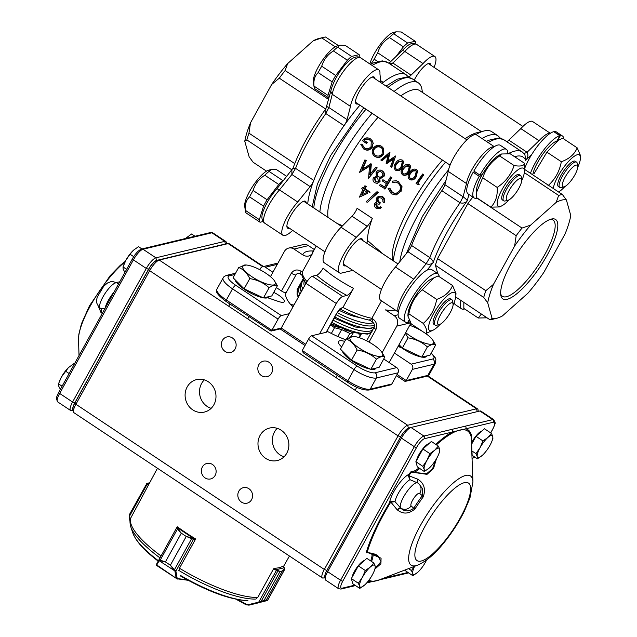 <?xml version="1.0" encoding="UTF-8"?>
<svg xmlns="http://www.w3.org/2000/svg" width="637" height="637" viewBox="0 0 637 637"><rect width="100%" height="100%" fill="white"/><g stroke="black" fill="none" stroke-linecap="round" stroke-linejoin="round"><path stroke-width="0.96" d="M409.225 320.499L408.134 322.473A29.151 8.082 123.6 0 0 409.941 321.804M439.156 276.617A29.151 8.082 123.6 0 0 437.826 273.655A29.151 8.082 123.6 0 0 414.95 293.458A29.151 8.082 123.6 0 0 405.538 322.211A29.151 8.082 123.6 0 0 407.6 322.577L409.018 320.093M437.826 273.655L431.751 269.618A29.151 8.082 123.6 0 0 427.037 270.176A29.151 8.082 123.6 0 0 405.347 295.114A29.151 8.082 123.6 0 0 399.463 318.166L405.538 322.211M507.769 153.477A29.151 8.082 123.6 0 0 506.431 149.376A29.151 8.082 123.6 0 0 479.916 175.071L482.185 174.761A22.773 6.314 123.6 0 0 481.644 175.716L479.223 176.298A29.151 8.082 123.6 0 0 474.143 197.932A29.151 8.082 123.6 0 0 477.209 198.067M479.223 176.298L473.148 172.261A29.151 8.082 123.6 0 0 468.068 193.887L474.143 197.932M506.431 149.376L500.356 145.34A29.151 8.082 123.6 0 0 473.84 171.035L479.916 175.071M557.033 140.849L559.859 135.721L553.784 131.676A29.151 8.082 123.6 0 0 531.68 154.584A29.151 8.082 123.6 0 0 524.633 168.598M559.859 135.721A29.151 8.082 123.6 0 0 530.462 173.304M563.785 138.946A29.151 8.082 123.6 0 0 562.455 135.984A29.151 8.082 123.6 0 0 560.393 135.617L554.134 131.907M562.455 135.984L556.38 131.947A29.151 8.082 123.6 0 0 554.317 131.58M460.957 300.465A29.151 8.082 123.6 0 0 461.562 308.818A29.151 8.082 123.6 0 0 464.628 308.953M454.213 302.328A29.151 8.082 123.6 0 0 455.487 304.773L461.562 308.818M560.393 135.617L557.558 140.586M547.916 185.741C555.034 179.546 559.509 171.544 561.332 161.734C569.096 158.979 574.327 154.48 577.026 148.254A65.324 44.821 17.8 0 0 577.194 147.864L562.774 138.269A65.324 44.821 17.8 0 0 562.296 138.452L555.408 141.653A22.773 6.314 123.6 0 0 541.585 155.977A22.773 6.314 123.6 0 0 532.771 174.841M481.644 175.716A22.773 6.314 123.6 0 0 476.643 189.237L476.444 192.422M521.695 180.725A22.773 6.314 123.6 0 0 524.434 171.703A22.773 6.314 123.6 0 0 505.531 183.79A22.773 6.314 123.6 0 0 501.693 205.894L499.583 206.945L490.84 207.136C495.514 202.486 497.64 196.077 497.21 187.923A65.324 43.937 -131.2 0 0 497.186 187.421C505.467 181.935 511.105 174.642 514.091 165.548C520.27 166.607 523.789 165.891 524.657 163.398L510.229 153.804L501.494 153.995L499.384 155.046A22.773 6.314 123.6 0 0 482.185 174.761M423.287 323.413C430.405 317.218 434.88 309.216 436.703 299.406C444.467 296.651 449.698 292.152 452.397 285.925A65.324 44.821 17.8 0 0 452.565 285.535L438.145 275.94A65.324 44.821 17.8 0 0 437.667 276.124L430.771 279.325A22.773 6.314 123.6 0 0 416.423 294.437A22.773 6.314 123.6 0 0 408.038 313.515L407.879 315.968L411.295 323.962L425.723 333.557C427.578 331.965 426.766 328.581 423.287 323.413L408.858 313.818L407.887 315.968M524.577 169.394L562.407 194.548L566.397 199.946L570.776 215.545A70.229 19.476 -56.4 0 1 565.043 233.986L543.871 272.333A70.229 19.476 -56.4 0 1 527.89 293.235L502.338 315.984A70.229 19.476 -56.4 0 1 496.693 318.285A70.229 19.476 -56.4 0 1 492.098 318.428L487.711 302.838L483.722 297.431A74.019 20.527 -56.4 0 1 485.824 290.687L493.452 284.389L514.624 246.041L516.177 235.706A74.019 20.527 -56.4 0 1 522.022 228.062L530.597 225.148L556.157 202.399L558.657 195.44A74.019 20.527 -56.4 0 1 562.407 194.548M524.339 172.619L558.657 195.44M477.009 198.123L522.022 228.062M472.853 197.064A74.019 20.527 123.6 0 0 467.892 203.593L516.177 235.706M437.778 273.623L435.437 265.318A74.019 20.527 123.6 0 1 437.539 258.574L485.824 290.687M435.437 265.318L483.722 297.431M455.718 296.985L490.012 319.79L492.098 318.428M496.693 318.285L491.899 319.463A74.019 20.527 -56.4 0 1 490.012 319.79M556.157 202.399A70.229 19.476 -56.4 0 1 566.397 199.946M514.624 246.041A70.229 19.476 -56.4 0 1 530.597 225.148M487.711 302.838A70.229 19.476 -56.4 0 1 493.452 284.389M314.089 87.022A26.571 7.365 -56.4 0 1 314.001 86.083L327.975 95.375A26.571 7.365 -56.4 0 0 328.708 97.971L314.734 88.686A26.571 7.365 -56.4 0 1 314.089 87.022L313.316 82.141A22.773 6.314 -56.4 0 1 319.862 64.305A22.773 6.314 -56.4 0 1 337.467 45.832L339.863 45.243L345.15 45.354L359.125 54.639A26.571 7.365 -56.4 0 1 359.857 57.242L359.817 57.346M347.38 60.22A26.571 7.365 -56.4 0 1 351.64 56.43L337.666 47.138A26.571 7.365 -56.4 0 0 333.406 50.928L347.38 60.22L335.699 75.5A26.571 7.365 -56.4 0 0 332.172 81.886L327.975 95.375M332.172 81.886L318.197 72.594A26.571 7.365 -56.4 0 1 321.725 66.208L335.699 75.5M370.941 63.995L374.222 59.209A26.571 7.365 -56.4 0 1 377.749 52.815L390.815 61.502M374.222 59.209L377.542 61.415M377.749 52.815C379.652 46.39 383.546 41.301 389.43 37.543L403.404 46.827A26.571 7.365 -56.4 0 1 407.664 43.037L415.149 41.246A26.571 7.365 -56.4 0 1 415.881 43.849L415.842 43.953M389.43 37.543A26.571 7.365 -56.4 0 1 393.69 33.745L407.664 43.037M369.874 63.939A22.773 6.314 -56.4 0 1 375.886 50.912A22.773 6.314 -56.4 0 1 393.491 32.439L395.888 31.85L401.175 31.961L415.149 41.246M396.039 56.462L403.404 46.827M395.888 31.85L393.69 33.745M286.849 176.481L276.546 169.633L271.258 169.522L268.862 170.111A22.773 6.314 -56.4 0 0 248.239 194.062A22.773 6.314 -56.4 0 0 244.712 206.428L245.476 211.301A26.571 7.365 -56.4 0 0 246.129 212.965L260.095 222.249A26.571 7.365 -56.4 0 1 259.37 219.654L263.567 206.165A26.571 7.365 -56.4 0 1 267.094 199.779L278.775 184.499A26.571 7.365 -56.4 0 1 283.035 180.709L283.529 180.59M245.476 211.301A26.571 7.365 -56.4 0 1 245.396 210.361L259.37 219.654M245.396 210.361C244.799 204.533 246.201 200.042 249.593 196.881L263.567 206.165M249.593 196.881A26.571 7.365 -56.4 0 1 253.12 190.487L267.094 199.779M253.12 190.487C255.023 184.061 258.917 178.973 264.801 175.215L278.775 184.499M264.801 175.215A26.571 7.365 -56.4 0 1 269.061 171.417L283.035 180.709M263.097 221.533L260.095 222.249M271.258 169.522L269.061 171.417M266.513 171.154L253.144 162.26L249.155 156.861L244.767 141.263A70.229 19.476 -56.4 0 1 250.508 122.822L271.673 84.474A70.229 19.476 -56.4 0 1 287.653 63.581L313.205 40.824A70.229 19.476 -56.4 0 1 318.85 38.523L323.652 37.344A74.019 20.527 -56.4 0 1 325.531 37.018L338.43 45.593M292.072 169.975L246.853 139.901A74.019 20.527 -56.4 0 1 248.956 133.157L250.508 122.822M294.74 163.605L248.956 133.157M325.69 109.023L279.301 78.176A74.019 20.527 -56.4 0 1 285.145 70.532L287.653 63.581M328.668 99.476L285.145 70.532M335.197 46.827L321.789 37.909A74.019 20.527 -56.4 0 1 323.652 37.344M244.767 141.263L246.853 139.901M271.673 84.474L279.301 78.176M313.205 40.824L321.789 37.909M344.728 341.36A15.184 4.164 28.9 0 0 338.526 341.559A15.184 4.164 28.9 0 0 341.663 346.918M450.271 312.512A12.907 3.575 123.6 0 0 453.074 303.968A12.907 3.575 123.6 0 0 442.389 311.708A12.907 3.575 123.6 0 0 439.387 324.544A12.907 3.575 123.6 0 0 450.271 312.512M518.876 188.234A12.907 3.575 123.6 0 0 521.679 179.69A12.907 3.575 123.6 0 0 510.993 187.421A12.907 3.575 123.6 0 0 507.992 200.265A12.907 3.575 123.6 0 0 518.876 188.234M452.565 285.535L455.981 293.53L455.829 295.982A22.773 6.314 123.6 0 0 452.764 292.391A22.773 6.314 123.6 0 0 432.73 315.14A22.773 6.314 123.6 0 0 433.088 330.173A22.773 6.314 123.6 0 0 440.35 324.161M433.996 277.732L422.283 289.811C415.157 296.006 410.682 304.008 408.858 313.818M436.703 299.406L422.283 289.811M433.088 330.173L426.201 333.374A65.324 44.821 -162.2 0 1 425.723 333.557M453.09 305.004A22.773 6.314 123.6 0 0 455.829 295.982M451.959 299.828L450.59 298.92A15.184 4.212 123.6 0 0 436.417 312.942A15.184 4.212 123.6 0 0 433.773 324.209L435.143 325.117A15.184 4.212 -56.4 0 1 440.04 310.139A15.184 4.212 -56.4 0 1 451.959 299.828A15.184 4.212 -56.4 0 1 452.612 301.046L453.074 303.968M524.657 163.398L524.434 171.703M501.494 153.995L499.671 155.954C491.39 161.44 485.752 168.733 482.758 177.827A65.324 43.937 -131.2 0 0 482.48 178.129L476.428 192.629L476.42 197.542L490.84 207.136M514.091 165.548L499.671 155.954M497.186 187.421L482.758 177.827M501.693 205.894A22.773 6.314 123.6 0 0 508.955 199.883M520.564 175.549L519.195 174.642A15.184 4.212 123.6 0 0 505.022 188.663A15.184 4.212 123.6 0 0 502.378 199.93L503.748 200.838A15.184 4.212 -56.4 0 1 508.644 185.861A15.184 4.212 -56.4 0 1 520.564 175.549A15.184 4.212 -56.4 0 1 521.217 176.76L521.679 179.69M577.194 147.864L580.61 155.858L580.458 158.31A22.773 6.314 123.6 0 0 568.1 161.894A22.773 6.314 123.6 0 0 553.274 188.472M558.625 140.06L546.912 152.139L534.045 173.638M561.332 161.734L546.912 152.139M558.601 192.016A22.773 6.314 123.6 0 0 564.979 186.49M577.719 167.332A22.773 6.314 123.6 0 0 580.458 158.31M564.016 186.872L561.141 187.581A15.184 4.212 -56.4 0 1 559.772 187.445L558.402 186.537A15.184 4.212 -56.4 0 1 561.046 175.271A15.184 4.212 -56.4 0 1 575.219 161.249L576.589 162.156A15.184 4.212 -56.4 0 1 577.241 163.375L577.703 166.297A12.907 3.575 123.6 0 0 567.018 174.036A12.907 3.575 123.6 0 0 564.016 186.872A12.907 3.575 123.6 0 0 574.9 174.841A12.907 3.575 123.6 0 0 577.703 166.297M463.847 303.515L463.84 308.427L478.26 318.022L481.365 314.041M487.034 317.815L478.26 318.022M484.964 316.438A22.773 6.314 123.6 0 0 486.485 317.441M475.011 171.815L473.148 172.261M398.388 311.907A24.676 6.84 -56.4 0 1 413.708 279.157L426.129 263.766L407.903 251.655A7.588 2.102 123.6 0 0 411.574 245.476L429.8 257.595C432.125 259.617 433.264 261.258 433.224 262.516C431.472 264.275 429.107 264.689 426.129 263.766L429.8 257.595A85.406 23.688 -56.4 0 1 460.041 202.805L463.107 196.777C465.583 198.609 466.969 199.962 467.271 200.83C465.464 202.924 463.059 203.585 460.041 202.805L441.823 190.686A7.588 2.102 123.6 0 0 444.889 184.658L463.107 196.777L466.491 183.552L448.265 171.433L444.889 184.658M326.972 107.526C326.232 106.363 326.869 106.363 328.875 107.51L325.818 113.537L325.929 108.688M347.101 119.629L350.485 106.403L332.259 94.284L330.754 91.409C333.231 78.478 350.772 51.597 360.614 57.784A24.676 6.84 123.6 0 0 344.951 69.385A24.676 6.84 123.6 0 0 332.259 94.284L328.875 107.51L347.101 119.629A7.588 2.102 -56.4 0 1 344.036 125.656A85.406 23.688 -56.4 0 1 359.921 105.185M276.577 189.213L292.98 168.256L295.568 168.327L291.897 174.498L291.865 170.254M307.735 203.92A85.406 23.688 -56.4 0 1 313.794 180.446A7.588 2.102 -56.4 0 1 310.115 186.617L291.897 174.498L279.484 189.89C277.636 188.767 276.625 188.687 276.434 189.643M523.933 153.605L527.054 152.275C528.503 154.895 528.057 157.586 525.716 160.341L524.896 154.576L522.181 151.917L503.963 139.806A85.406 23.688 123.6 0 0 488.109 142.569M506.741 141.653A7.588 2.102 123.6 0 0 508.836 140.156L527.054 152.275L539.037 140.713L520.819 128.594L508.836 140.156M381.945 83.367A85.406 23.688 -56.4 0 1 383.227 82.364A7.588 2.102 -56.4 0 1 381.611 83.144M380.926 82.691A7.588 2.102 -56.4 0 1 380.854 82.348L379.931 73.868A24.676 6.84 -56.4 0 0 378.832 69.903A24.676 6.84 -56.4 0 0 363.17 81.504A24.676 6.84 -56.4 0 0 350.485 106.403M389.175 63.469L392.83 63.007L390.72 64.488M401.326 51.685C401.772 50.434 402.934 50.363 404.813 51.446L423.032 63.565A24.676 6.84 -56.4 0 1 434.856 56.51L416.638 44.391A24.676 6.84 123.6 0 0 404.813 51.446L392.83 63.007L411.048 75.126A7.588 2.102 -56.4 0 1 408.341 76.703M388.944 63.31L401.621 51.079C409.806 43.197 411.207 42.536 416.638 44.391M434.856 56.51A24.676 6.84 -56.4 0 1 434.092 67.395M411.048 75.126L423.032 63.565M276.585 189.189C270.749 195.901 266.401 202.948 263.535 210.337C261.043 216.373 261.417 220.641 264.681 223.149A24.676 6.84 123.6 0 1 279.484 189.89L297.702 202.009L310.115 186.617M414.225 80.119A16.132 4.475 -56.4 0 1 430.126 63.62A16.132 4.475 -56.4 0 1 430.859 65.245M358.026 103.927A16.132 4.475 -56.4 0 1 356.234 103.879A16.132 4.475 -56.4 0 1 361.45 87.97A16.132 4.475 -56.4 0 1 374.102 77.013A16.132 4.475 -56.4 0 1 374.843 78.638M292.646 230.355A24.676 6.84 -56.4 0 1 282.9 235.268A24.676 6.84 -56.4 0 1 297.702 202.009M289.413 228.205A16.132 4.475 -56.4 0 1 287.629 228.157A16.132 4.475 -56.4 0 1 292.837 212.248A16.132 4.475 -56.4 0 1 305.497 201.292A16.132 4.475 -56.4 0 1 306.23 202.916M365.869 160.516L361.927 169.442L370.933 163.892L369.818 174.713L375.798 167.125L377.2 167.865L368.576 178.28L369.564 165.875L359.539 172.269L364.905 159.879L366.299 160.62L362.453 169.386M368.576 178.28L376.762 167.77M375.798 167.125L377.2 167.865M370.933 163.892L371.371 163.996L370.344 174.657M370.718 163.749L371.371 163.996M364.905 159.879L366.299 160.62M359.674 172.364L370.025 165.939M376.212 177.516L374.867 178.424L376.005 181.553L377.574 182.055M380.066 171.433L377.51 172.659C376.857 174.331 377.247 175.701 378.697 176.76L380.233 177.341M378.195 176.76L379.971 177.349L382.423 176.043C383.132 174.331 382.718 172.969 381.197 171.958L379.843 171.385L377.04 172.619C376.363 174.315 376.754 175.693 378.195 176.76L378.697 176.76M377.51 172.659L377.04 172.619M375.456 181.649L377.303 182.118L378.577 181.274L377.526 177.954L375.957 177.516L374.333 178.487L375.456 181.649L376.005 181.553M374.867 178.424L374.333 178.487M373.401 177.811L376.308 176.417L376.077 172.006L378.33 170.167L380.353 170.071L381.937 170.788C384.031 172.293 384.501 174.267 383.355 176.712L379.381 178.464L379.517 181.919L377.399 183.392L374.739 182.787C373.027 181.489 372.581 179.833 373.401 177.811M375.782 176.417L376.308 176.417L375.782 176.417M383.355 176.712L380.687 178.479L379.381 178.464M379.517 181.919L377.399 183.392M379.883 178.448L380.05 181.864M381.937 170.788L382.367 170.899C384.461 172.404 384.947 174.355 383.824 176.76M380.353 170.071L382.367 170.899M384.7 189.006A81.233 22.526 -56.4 0 1 391.476 177.556L390.529 176.919A81.233 22.526 -56.4 0 0 387.129 182.5L382.901 179.69A81.233 22.526 -56.4 0 0 382.208 180.868L386.436 183.671A81.233 22.526 -56.4 0 0 384.406 187.198L380.178 184.388A81.233 22.526 -56.4 0 0 379.517 185.558L385.258 188.894A79.713 22.104 -56.4 0 1 391.914 177.659L391.476 177.556M390.529 176.919L391.914 177.659M384.589 186.864L380.178 184.388M387.272 182.262L382.901 179.69M391.349 193.831L388.06 188.353L389.295 188.226L392.066 192.7L395.808 193.608L399.582 190.973C401.119 187.724 400.506 185.056 397.743 182.962L395.617 182.094L392.774 182.349L392.352 181.115L396.19 180.781L398.467 181.784L401.613 186.705L400.49 191.681L395.951 194.93L391.349 193.831M389.295 188.226L389.828 188.162L392.623 192.605L396.103 193.56M388.06 188.353L389.828 188.162M400.49 191.681L396.397 194.858M401.613 186.705L402.066 186.776L400.992 191.681M398.467 181.784L402.066 186.776M396.525 180.86L398.897 181.895M395.816 182.134L392.774 182.349M392.066 192.7L392.623 192.605M360.773 144.296L361.951 144.073L364.284 147.943C366.816 149.353 369.078 148.915 371.076 146.637L371.244 141.414L369.611 139.734C367.645 138.476 365.749 138.635 363.934 140.22L366.968 142.234A81.233 22.526 -56.4 0 0 366.291 143.206L362.437 140.642C364.69 137.703 367.342 137.098 370.376 138.826L372.406 140.944L373.051 143.214L371.92 147.139C369.5 150.061 366.729 150.658 363.6 148.915L360.773 144.304M361.951 144.073L364.627 148.198M363.6 148.915L363.95 149.146C367.071 150.897 369.826 150.332 372.207 147.465L371.92 147.139M373.051 143.214L372.207 147.465M372.406 140.944L373.298 143.604M362.437 140.642L366.57 143.54A79.713 22.104 -56.4 0 1 367.238 142.584L366.968 142.234M369.611 139.734L369.85 140.14C367.883 138.874 366.004 139.017 364.205 140.562M371.363 141.621L369.85 140.14M382.487 148.947L381.189 147.68C378.633 146.239 376.379 146.661 374.429 148.947C372.995 151.55 373.425 153.756 375.703 155.563M375.368 155.317C377.916 156.678 380.162 156.192 382.112 153.859L382.367 148.724L380.958 147.282C378.402 145.841 376.125 146.287 374.142 148.62C372.677 151.272 373.091 153.501 375.368 155.317L375.113 155.133M381.189 147.68L380.958 147.282M382.933 154.393C380.576 157.299 377.852 157.944 374.747 156.328C371.936 154.098 371.467 151.351 373.33 148.071C375.726 145.212 378.489 144.623 381.619 146.303L383.402 148.198L383.219 154.727C380.91 157.57 378.195 158.183 375.097 156.567L374.747 156.328M383.402 148.198L383.219 154.727M390.592 166.512L391.437 167.077L395.625 155.969L391.787 167.316L390.592 166.512L393.626 158.326L386.157 163.566L388.22 154.799L381.643 160.564L380.807 160.006L381.643 160.564M380.807 160.006L389.876 152.147L387.646 161.272L395.625 155.969M389.987 152.227L387.965 161.559M388.474 155.173L381.993 160.803M393.881 158.701L386.508 163.805M402.449 161.965L401.931 161.472L398.842 161.75L396.859 163.852C395.219 165.795 395.083 167.627 396.445 169.354M401.931 161.472L398.587 161.376L396.572 163.526C394.908 165.501 394.757 167.356 396.103 169.108C398.229 169.697 399.901 168.845 401.127 166.552L402.337 161.758L401.692 161.073M402.417 160.134L403.396 161.201L401.947 167.093C400.339 169.991 398.181 170.995 395.473 170.111C393.555 167.945 393.65 165.564 395.76 162.976C397.432 160.126 399.654 159.178 402.417 160.134M395.473 170.111L395.816 170.35C398.515 171.249 400.649 170.278 402.234 167.427L401.947 167.093M403.563 161.511L402.234 167.427M409.456 166.631L408.938 166.138L405.849 166.416L403.866 168.518C402.226 170.453 402.09 172.293 403.452 174.02M408.938 166.138L408.699 165.731L405.594 166.042L403.579 168.184C401.915 170.159 401.764 172.022 403.11 173.766C405.236 174.355 406.908 173.503 408.134 171.218L409.344 166.416L408.699 165.731M409.424 164.792L410.411 165.867L408.954 171.759C407.354 174.649 405.188 175.661 402.48 174.769C400.562 172.603 400.657 170.23 402.767 167.642C404.439 164.792 406.661 163.836 409.424 164.792M402.48 174.769L402.831 175.008C405.522 175.908 407.656 174.936 409.241 172.086L408.954 171.759M410.57 166.169L409.241 172.086M416.463 171.289L415.945 170.796L412.856 171.074L410.873 173.176C409.233 175.119 409.097 176.951 410.459 178.679M415.945 170.796L415.714 170.39L412.601 170.7L410.586 172.85C408.922 174.825 408.771 176.68 410.117 178.424C412.243 179.013 413.915 178.169 415.141 175.876L416.351 171.082L415.714 170.39M416.431 169.458L417.418 170.525L415.961 176.417C414.361 179.315 412.195 180.319 409.487 179.435C407.569 177.269 407.664 174.888 409.774 172.301C411.446 169.45 413.668 168.502 416.431 169.458M409.487 179.435L409.838 179.666C412.529 180.574 414.663 179.594 416.248 176.744L415.961 176.417M417.577 170.827L416.248 176.744M423.509 174.514A81.233 22.526 -56.4 0 0 417.561 183.018L418.963 183.95L417.768 184.579L416.08 183.464A81.233 22.526 -56.4 0 1 422.689 173.973L423.732 174.936A79.713 22.104 -56.4 0 0 417.912 183.249M416.08 183.464L417.768 184.579M418.971 183.95L419.297 184.204L418.119 184.826M364.284 190.479A79.713 22.104 -56.4 0 0 362.318 194.588L367.732 192.008M361.609 194.994A81.233 22.526 -56.4 0 1 363.894 190.224L367.063 192.326L362.318 194.588M366.363 192.669L367.063 192.326M369.508 192.43L364.46 189.078A81.233 22.526 -56.4 0 1 365.781 186.498L364.826 185.861A81.233 22.526 -56.4 0 0 363.512 188.448L362.286 187.628A81.233 22.526 -56.4 0 0 361.712 188.775L362.939 189.587A81.233 22.526 -56.4 0 0 359.387 197.144L367.509 193.409M364.46 189.078L365.12 188.783L370.169 192.135M365.781 186.498L366.418 186.243A79.713 22.104 -56.4 0 0 365.12 188.783M364.826 185.861L366.418 186.243M362.286 187.628L362.947 187.334L363.783 187.891M367.207 202.343L366.203 201.674L376.913 191.761L378.537 192.207L367.947 201.881L377.916 192.43M376.913 191.761L378.537 192.207M376.873 207.343L379.859 207.152L380.815 207.789L379.787 208.705L376.387 208.45C374.62 207.16 374.007 205.536 374.564 203.585L375.559 202.462L376.865 202.16L376.164 200.456L376.491 198.067L378.298 196.379L382.009 196.897C383.928 198.338 384.549 200.225 383.872 202.558L382.917 201.921L382.861 199.827L381.396 198.043L378.521 197.613L377.494 198.601C377.048 200.544 377.757 202.048 379.62 203.123L380.305 202.765A79.713 22.104 -56.4 0 0 379.779 203.872L379.079 204.246L376.053 203.633L375.512 204.222L376.873 207.343L377.598 206.898L379.732 207.256M379.373 207.495L380.576 206.746L381.523 207.383L379.787 208.705M379.079 204.246A81.233 22.526 -56.4 0 1 379.62 203.123M380.815 207.789L381.523 207.383M375.512 204.222L376.228 203.816L377.598 206.898M377.494 198.601L378.163 198.29C377.741 200.209 378.458 201.698 380.305 202.765M378.864 197.494L378.163 198.29M383.872 202.558L384.533 202.255C385.194 199.946 384.565 198.083 382.638 196.658L382.009 196.897M378.856 196.148L382.638 196.658M375.559 202.462L376.698 201.905M407.903 251.655L395.489 267.038A24.676 6.84 123.6 0 0 380.687 300.298L398.364 312.05M413.708 279.157L395.489 267.038M494.296 146.685L476.619 134.933A24.676 6.84 123.6 0 0 460.957 146.542A24.676 6.84 123.6 0 0 448.265 171.433M550.32 133.292L532.643 121.54A24.676 6.84 123.6 0 0 520.819 128.594M359.308 337.706L361.163 334.337M358.83 337.546L360.542 334.457L358.671 333.971M351.266 336.447L353.32 332.729M347.205 338.215L349.848 333.422L341.679 329.568L334.529 327.713L330.388 324.958M353.105 332.665L349.848 333.422M337.841 336.511L341.679 329.568M331.351 333.454L334.529 327.713M348.16 331.089L344.641 329.791M339.187 327.498L334.226 326.208L330.914 324.002M359.085 317.353A29.796 8.177 -151.1 0 1 339.179 310.33M366.88 243.254L367.541 240.547A79.713 22.104 -56.4 0 1 372.287 218.387A7.588 2.102 -56.4 0 1 367.191 226.31L356.266 237.354A24.676 6.84 123.6 0 0 341.703 258.383A24.676 6.84 123.6 0 0 339.386 272.835A24.676 6.84 123.6 0 0 341.583 273.058L351.95 270.582L352.269 270.008M367.191 226.31L352.006 216.214L341.082 227.258A24.676 6.84 123.6 0 0 326.518 248.287A24.676 6.84 123.6 0 0 324.201 262.739L339.386 272.835M362.716 240.483A16.132 4.475 123.6 0 0 361.983 238.859A16.132 4.475 123.6 0 0 346.926 253.749A16.132 4.475 123.6 0 0 344.115 265.725A16.132 4.475 123.6 0 0 345.899 265.772M352.006 216.214A7.588 2.102 123.6 0 0 357.102 208.291L372.287 218.387M234.87 274.507L229.344 275.829A3.798 3.496 76.6 0 0 226.692 275.335C224.535 276.163 223.34 277.023 223.109 277.931A18.983 5.207 -151.1 0 0 232.521 288.824L226.35 300.011A1.895 0.526 123.6 0 0 226.016 301.42C217.846 295.321 214.82 291.22 216.938 289.11A18.983 5.207 28.9 0 0 226.35 300.011L271.903 330.3L271.036 331.089L280.399 328.851L281.267 328.063L289.206 313.683L281.283 315.578A3.798 1.051 123.6 0 0 278.074 319.121L232.521 288.824A3.798 1.051 -56.4 0 1 235.73 285.28L281.283 315.578M271.036 331.089L226.016 301.42M303.626 352.938L302.272 350.501L308.443 339.314A3.798 1.051 -56.4 0 1 311.644 335.779L326.144 332.307L335.842 314.734C338.231 310.737 340.413 308.364 342.387 307.623L340.429 309.24M347.659 382.216A1.895 0.526 -56.4 0 1 347.491 382.2A1.895 0.526 -56.4 0 1 347.818 380.791A18.983 5.207 28.9 0 0 370.208 389.167A1.895 1.744 -103.4 0 1 369.134 390.003L390.529 384.891L391.819 384.007L397.99 372.82L376.379 377.988A18.983 5.207 -151.1 0 1 353.997 369.611L308.443 339.314M404.543 380.974L405.355 381.348L406.223 380.56L412.394 369.38A3.798 3.496 -103.4 0 0 411.12 364.165L432.73 358.997A3.798 3.496 76.6 0 1 434.004 364.213L412.394 369.38M336.328 303.523L305.959 283.33A7.588 2.102 -56.4 0 1 312.369 276.243L342.738 296.444A7.588 2.102 123.6 0 0 336.328 303.523L319.567 333.884M288.72 248.072L303.124 244.624A7.588 6.991 76.6 0 1 308.419 245.619L294.015 249.059A7.588 6.991 -103.4 0 0 288.72 248.072A7.588 6.991 -103.4 0 0 284.413 251.416L270.478 276.649M410.578 322.84L396.771 326.136A7.588 6.991 -103.4 0 0 394.231 315.705L398.117 314.782M301.858 275.009L300.441 274.069C298.753 273.002 297.288 273.233 296.046 274.77L295.687 275.088L291.213 273.408C293.824 269.746 297.121 269.029 301.102 271.251L302.272 272.031L312.855 252.857C310.163 256.496 306.803 257.173 302.79 254.896A55.045 15.105 -151.1 0 1 313.484 251.026M316.533 275.256C318.516 274.531 320.73 272.15 323.166 268.121A47.449 13.027 28.9 0 0 353.535 288.314C351.098 292.343 348.893 294.724 346.902 295.449A55.045 15.105 -151.1 0 1 316.533 275.256L312.369 276.243M337.339 223.603L342.61 225.713M383.737 358.973L396.716 367.605A3.798 3.496 76.6 0 1 397.99 372.82M272.915 272.246L265.358 267.222A3.798 3.496 -103.4 0 0 260.557 268.392L259.832 269.698M369.818 320.212L372.366 321.9C374.58 323.811 375.113 325.69 373.983 327.537L375.862 329.703C377.606 325.459 376.658 321.916 373.027 319.081C372.048 321 371.936 321.956 372.709 321.94M381.499 300.839L371.857 318.309C370.662 320.212 369.874 320.714 369.484 319.798M342.387 307.623L340.413 309.256M301.102 271.251C300.115 273.169 300.011 274.117 300.775 274.101M306.986 281.626A47.449 13.027 28.9 0 1 302.272 272.031L301.986 275.909L305.856 283.521M336.145 314.503L326.431 332.124A3.798 1.043 -151.1 0 1 326.144 332.307M305.688 344.306L281.267 328.063L271.903 330.3L278.074 319.121M267.612 297.726L278.226 301.389A11.386 3.129 28.9 0 0 284.261 301.683A11.386 3.129 28.9 0 0 273.743 292.383M398.069 346.44L401.772 347.921M389.159 362.58L394.422 353.057L411.12 364.165M296.77 273.974A51.247 14.07 28.9 0 0 295.966 274.913L286.268 292.487A51.247 14.07 28.9 0 0 286.172 292.646A51.247 14.07 28.9 0 0 292.901 306.986M286.268 292.487A3.798 1.043 -151.1 0 1 281.506 290.99L291.213 273.408M276.386 287.582L281.506 290.99M297.702 289.827A3.798 1.043 -151.1 0 1 296.993 289.923L303.021 279.006M297.614 289.994A51.247 14.07 28.9 0 0 296.993 289.923M410.857 323.285L394.422 353.057M396.771 326.136L382.136 352.659M305.959 283.33L289.206 313.683M395.235 309.98A55.045 15.105 -151.1 0 1 385.457 309.877L394.231 315.705M342.738 296.444L346.902 295.449M373.027 319.081L371.857 318.309A47.449 13.027 28.9 0 1 342.945 307.488L353.535 288.314M294.015 249.059L302.79 254.896M314.312 249.537L308.419 245.619M367.541 240.547L383.203 254.107M437.539 258.574L467.892 203.593M326.948 331.192A51.247 14.07 28.9 0 0 345.628 339.736M392.456 260.262L392.384 259.832A79.713 22.104 -56.4 0 1 442.452 160.078M465.153 138.707A79.713 22.104 -56.4 0 1 476.914 132.727L484.112 130.967A85.406 23.688 123.6 0 0 475.759 134.614M481.397 131.628L419.727 90.621A79.713 22.104 123.6 0 0 400.777 95.884M378.075 117.256A79.713 22.104 123.6 0 0 328.079 217.448M559.772 187.445A15.184 4.212 -56.4 0 1 564.669 172.468A15.184 4.212 -56.4 0 1 576.589 162.156M319.885 211.994A85.406 23.688 -56.4 0 1 372.072 113.267M394.096 91.441A85.406 23.688 -56.4 0 1 418.326 82.85A85.406 23.688 -56.4 0 1 422.005 89.658L422.442 92.421M445.558 162.14A85.406 23.688 123.6 0 0 412.107 210.592A85.406 23.688 123.6 0 0 393.371 260.867M482.034 138.532A85.406 23.688 -56.4 0 1 497.887 135.761L491.82 131.724A85.406 23.688 123.6 0 0 484.112 130.967M507.992 200.265L505.117 200.974A15.184 4.212 -56.4 0 1 503.748 200.838M439.387 324.544L436.512 325.252A15.184 4.212 -56.4 0 1 435.143 325.117M547.334 254.864A47.671 13.218 -56.4 0 1 518.319 292.471A47.671 13.218 -56.4 0 1 500.793 295.082A47.671 13.218 -56.4 0 1 518.239 251.87A47.671 13.218 -56.4 0 1 551.347 219.072A47.671 13.218 -56.4 0 1 547.334 254.864M359.125 54.639L351.64 56.43M318.197 72.594C314.797 75.763 313.404 80.262 314.001 86.083M333.406 50.928C327.514 54.694 323.62 59.79 321.725 66.208M339.863 45.243L337.666 47.138M550.081 219.454A45.776 12.692 -56.4 0 1 553.075 220.068A45.776 12.692 -56.4 0 1 545.097 254.028A45.776 12.692 -56.4 0 1 502.378 296.293A45.776 12.692 -56.4 0 1 500.658 293.768M357.102 350.016C364.563 351.162 371.005 354.204 376.443 359.117C380.241 356.585 383.02 355.924 384.756 357.126L379.119 367.342L370.806 369.333L351.465 360.224L340.437 349.132L346.074 338.924C350.772 340.731 354.451 344.434 357.102 350.016L351.465 360.224M342.475 351.186A18.983 5.207 28.9 0 0 352.874 361.458A18.983 5.207 28.9 0 0 370.479 369.173M371.045 369.269A18.983 5.207 28.9 0 0 375.87 368.369L376.021 368.082M353.376 336.392A18.6 5.104 28.9 0 0 351.425 336.519A18.6 5.104 28.9 0 0 355.637 345.485A18.6 5.104 28.9 0 0 375.663 355.828A18.6 5.104 28.9 0 0 381.682 352.014A18.6 5.104 28.9 0 0 368.775 341.942A18.6 5.104 28.9 0 0 353.376 336.392L346.074 338.924M376.443 359.117L370.806 369.333M384.756 357.126L381.682 352.014M249.752 278.616C257.213 279.77 263.654 282.804 269.093 287.725C272.891 285.193 275.662 284.532 277.406 285.734L271.768 295.95L263.455 297.933L253.781 293.386L244.114 288.832L233.086 277.74L238.724 267.524C243.422 269.34 247.092 273.034 249.752 278.616L244.114 288.832M235.125 279.786A18.983 5.207 28.9 0 0 245.524 290.066A18.983 5.207 28.9 0 0 263.129 297.782M263.694 297.877A18.983 5.207 28.9 0 0 268.519 296.977L268.671 296.691M246.017 264.992A18.6 5.104 28.9 0 0 244.075 265.119A18.6 5.104 28.9 0 0 248.287 274.085A18.6 5.104 28.9 0 0 268.312 284.436A18.6 5.104 28.9 0 0 274.332 280.622A18.6 5.104 28.9 0 0 261.425 270.55A18.6 5.104 28.9 0 0 246.017 264.992L238.724 267.524M269.093 287.725L263.455 297.933M277.406 285.734L274.332 280.622M303.491 280.638L302.949 280.384M364.364 560.544L364.276 560.568A11.697 3.241 123.6 0 0 354.411 571.477A11.697 3.241 123.6 0 0 351.974 577.456M481.986 430.962L481.906 430.978A11.697 3.241 123.6 0 0 472.041 441.887A11.697 3.241 123.6 0 0 471.539 442.834M428.892 443.655L428.805 443.671A11.697 3.241 123.6 0 0 418.939 454.579A11.697 3.241 123.6 0 0 416.502 460.567M117.208 283.091A15.184 4.212 123.6 0 0 117.081 282.995A15.184 4.212 123.6 0 0 105.36 293.012A15.184 4.212 123.6 0 0 100.113 308.165L100.089 308.149C101.498 309.136 101.832 310.705 101.1 312.839L101.132 312.863C101.729 310.291 101.387 308.722 100.113 308.165L104.978 308.786M118.482 284.078L117.519 283.29L118.267 283.584M102.35 313.3L101.132 312.863M101.1 312.839L98.568 306.779M116.149 282.462L119.708 281.849M411.128 505.897L413.724 508.254A68.549 19.006 -56.4 0 1 422.275 495.721L419.679 493.364A7.588 2.102 123.6 0 0 413.827 498.206A7.588 2.102 123.6 0 0 411.128 505.897A7.588 7.286 132.2 0 1 400.816 508.151L397.098 509.696C399.264 507.936 400.506 507.426 400.816 508.151C404.503 511.758 408.803 511.798 413.724 508.254L415.013 508.915C408.771 514.147 402.799 514.409 397.098 509.696M436.449 458.759L433.566 468.338L427.021 474.342L412.37 472.224A0.756 0.725 106.4 0 1 412.163 471.181A22.016 6.107 123.6 0 0 418.915 467.924M419.759 468.49A22.773 6.314 -56.4 0 1 412.37 472.224L426.655 473.737L432.634 468.609L435.501 460.32M375.289 568.013L381.053 561.643L377.9 555.727L367.039 552.438A0.756 0.725 -37.1 0 0 366.474 552.765L366.307 552.367L367.215 552.263L381.077 558.203L380.894 563.737L374.962 569.032M258.829 364.69A7.97 7.341 -103.4 0 0 259.331 373.489A7.97 7.341 -103.4 0 0 267.062 376.682A7.97 7.341 -103.4 0 0 272.349 367.223A7.97 7.341 -103.4 0 0 263.352 361.179A7.97 7.341 -103.4 0 0 258.829 364.69M202.383 466.953A7.97 7.341 -103.4 0 0 202.885 475.751A7.97 7.341 -103.4 0 0 210.608 478.944A7.97 7.341 -103.4 0 0 215.895 469.485A7.97 7.341 -103.4 0 0 206.906 463.441A7.97 7.341 -103.4 0 0 202.383 466.953M238.819 491.183A7.97 7.341 -103.4 0 0 239.329 499.989A7.97 7.341 -103.4 0 0 247.052 503.182A7.97 7.341 -103.4 0 0 252.34 493.723A7.97 7.341 -103.4 0 0 243.35 487.671A7.97 7.341 -103.4 0 0 238.819 491.183M222.393 340.453A7.97 7.341 -103.4 0 0 222.894 349.259A7.97 7.341 -103.4 0 0 230.618 352.452A7.97 7.341 -103.4 0 0 235.905 342.993A7.97 7.341 -103.4 0 0 226.915 336.941A7.97 7.341 -103.4 0 0 222.393 340.453M260.063 435.413A16.705 15.376 -103.4 0 0 261.114 453.855A16.705 15.376 -103.4 0 0 277.31 460.543A16.705 15.376 -103.4 0 0 288.386 440.724A16.705 15.376 -103.4 0 0 269.539 428.056A16.705 15.376 -103.4 0 0 260.063 435.413M277.222 428.335A16.705 15.376 -103.4 0 0 274.467 431.966A16.705 15.376 -103.4 0 0 284.03 456.809M187.182 386.938A16.705 15.376 -103.4 0 0 188.234 405.379A16.705 15.376 -103.4 0 0 204.421 412.067A16.705 15.376 -103.4 0 0 215.497 392.249A16.705 15.376 -103.4 0 0 196.658 379.58A16.705 15.376 -103.4 0 0 187.182 386.938M204.342 379.867A16.705 15.376 -103.4 0 0 201.587 383.498A16.705 15.376 -103.4 0 0 211.15 408.341M472.105 454.619L471.253 436.711A0.756 0.462 -159.1 0 1 471.253 436.711L471.245 436.735M409.272 475.027L408.954 475.775L417.792 479.207C416.964 480.951 416.988 482.233 417.864 483.045L409.997 479.693L408.317 475.847L408.827 474.406A1.895 0.414 -142.6 0 0 409.272 475.027A89.443 24.803 123.6 0 1 411.319 472.375A0.756 0.454 -58.2 0 0 411.422 472.033A0.756 0.565 52.7 0 1 411.367 471.444L412.163 471.181M417.912 483.085L417.792 479.207M417.856 479.255C424.075 483.188 425.882 489.041 423.271 496.812A66.192 18.354 123.6 0 0 415.013 508.915M397.034 509.648L390.927 502.195L390.346 502.768L389.653 502.513L390.8 501.534A1.895 0.486 -116.7 0 0 390.927 502.195L395.012 501.669L400.769 508.111A15.184 4.212 -56.4 0 1 406.024 492.966A15.184 4.212 -56.4 0 1 417.737 482.95A15.184 4.212 -56.4 0 1 417.864 483.045M367.175 552.669L366.474 552.765M390.346 502.768A89.443 24.803 123.6 0 0 367.215 552.263L366.307 552.367A90.629 25.13 -56.4 0 1 389.653 502.513A18.983 5.263 -56.4 0 1 397.042 486.461A18.983 5.263 -56.4 0 1 408.827 474.406A90.629 25.13 -56.4 0 1 410.634 472.057L411.367 471.444M435.772 444.379L435.812 444.315A90.629 25.13 -56.4 0 1 452.166 432.077A1.895 1.744 -103.4 0 0 451.537 429.465L492.783 419.608L479.868 411.016L411.008 427.475A11.386 3.161 123.6 0 0 411 427.483A11.386 3.161 123.6 0 0 401.398 438.097L327.657 571.676A11.386 3.161 123.6 0 0 325.188 579.216A11.386 3.161 123.6 0 0 325.674 580.124L338.589 588.707A11.386 3.161 -56.4 0 1 340.572 580.259L327.657 571.676L326.861 570.489L400.601 436.918A9.491 2.636 -56.4 0 1 408.604 428.072A9.491 2.636 -56.4 0 1 408.612 428.064L410.984 427.483L408.604 428.072M490.657 432.873L492.608 429.338A9.491 2.636 123.6 0 0 493.42 422.212L424.561 438.67A9.491 2.636 123.6 0 0 416.55 447.524L342.81 581.103A9.491 2.636 123.6 0 0 342.005 588.23L354.881 585.148M408.62 572.886L368.536 582.465A1.895 1.744 -103.4 0 0 369.611 581.629C373.808 581.685 378.354 580.602 383.251 578.364L407.975 572.456M324.934 577.624L323.349 578.006A11.386 3.161 -56.4 0 1 322.338 577.902A11.386 3.161 -56.4 0 1 324.321 569.454L398.061 435.875A11.386 3.161 -56.4 0 1 407.672 425.253L476.532 408.795A11.386 3.161 -56.4 0 1 477.543 408.898A11.386 3.161 -56.4 0 1 478.037 409.806L478.283 411.398M263.479 266.537L229.129 243.692A11.386 3.161 123.6 0 0 228.118 243.589L159.258 260.047A11.386 3.161 123.6 0 0 159.25 260.055A11.386 3.161 123.6 0 0 149.647 270.669L75.907 404.248A11.386 3.161 123.6 0 0 73.43 411.789A11.386 3.161 123.6 0 0 73.924 412.696L322.338 577.902M73.43 411.789L72.968 408.858A9.109 2.524 -56.4 0 1 74.951 402.831L148.692 269.252A9.109 2.524 -56.4 0 1 156.368 260.756A9.109 2.524 -56.4 0 1 156.376 260.756L159.25 260.055L407.672 425.253L408.373 428.136M493.42 422.212A1.895 1.744 -103.4 0 0 492.783 419.608A11.386 3.161 -56.4 0 1 493.794 419.711L480.887 411.12A11.386 3.161 123.6 0 0 479.868 411.016M325.188 579.216L324.798 576.78A9.491 2.636 -56.4 0 1 326.861 570.489M465.177 426.209A1.895 1.744 -103.4 0 1 465.814 428.812A90.629 25.13 -56.4 0 1 471.571 435.772L471.229 437.07A89.443 24.803 123.6 0 0 436.456 444.833M471.571 435.772L471.165 437.109M417.657 482.902L419.122 484.08M423.271 496.812A3.798 0.557 -143.9 0 1 422.275 495.721L422.61 488.794L419.019 483.985M390.8 501.534L395.012 501.669A15.184 4.212 123.6 0 1 400.864 489.2A15.184 4.212 123.6 0 1 409.997 479.693L408.954 475.775L408.317 475.847M382.176 579.2A1.895 1.744 -103.4 0 0 383.251 578.364A90.629 25.13 -56.4 0 0 383.426 578.277M71.599 410.578L73.183 410.188L71.599 410.578A11.386 3.161 -56.4 0 1 70.58 410.475A11.386 3.161 -56.4 0 1 72.57 402.027L146.303 268.448A11.386 3.161 -56.4 0 1 155.922 257.826L224.781 241.367A11.386 3.161 -56.4 0 1 225.793 241.471A11.386 3.161 -56.4 0 1 226.278 242.378L226.533 243.971M226.223 244.043A9.491 2.636 123.6 0 0 225.41 243.979L224.781 241.367L211.866 232.784A1.895 1.744 -103.4 0 0 210.544 232.529L212.877 232.887A11.386 3.161 123.6 0 0 211.866 232.784L170.612 242.641A1.895 1.744 -103.4 0 0 169.291 242.394L141.685 248.995C138.532 250.222 135.458 253.486 132.448 258.773L58.715 392.344A1.895 0.518 -151.1 0 0 59.655 393.435L72.57 402.027L74.808 402.863A9.491 2.636 123.6 0 0 73.136 409.886M225.41 243.979L156.559 260.437A9.491 2.636 123.6 0 0 148.54 269.284L74.808 402.863M184.252 239.377A1.895 1.744 -103.4 0 0 182.93 239.13L169.291 242.394M99.698 307.894L100.089 308.149A7.588 7.286 -47.8 0 1 99.3 307.528L99.698 307.894M438.718 454.149L439.793 451.259L439.657 449.069L438.344 446.091L434.697 450.248L429.871 453.632L426.949 460.376L422.849 466.34L424.17 469.318L424.306 471.515L429.131 468.131A13.074 3.623 -56.4 0 1 424.17 469.318A13.074 3.623 123.6 0 1 426.949 460.376A13.074 3.623 -56.4 0 1 434.697 450.248A13.074 3.623 -56.4 0 1 439.657 449.069A13.074 3.623 -56.4 0 1 438.718 454.149A13.074 3.623 -56.4 0 1 436.878 458.003A13.074 3.623 -56.4 0 1 429.895 467.415A13.074 3.623 -56.4 0 1 429.131 468.131M424.306 471.515L417.331 466.873L415.873 461.706L422.896 448.989L431.368 441.449L438.344 446.091M415.873 461.706L422.849 466.34M422.896 448.989L429.871 453.632M412.872 575.713L417.697 572.337A13.074 3.623 -56.4 0 1 412.736 573.523L412.872 575.713L405.896 571.078L405.538 569.781M408.54 568.626L411.422 570.545L412.736 573.523A13.074 3.623 123.6 0 1 414.631 566.285M414.472 566.349L411.422 570.545M426.559 560.027A13.074 3.623 -56.4 0 1 425.444 562.208A13.074 3.623 -56.4 0 1 418.461 571.62A13.074 3.623 -56.4 0 1 417.697 572.337M491.82 441.457L492.895 438.567L492.751 436.369L491.438 433.399L487.791 437.555L482.965 440.939L480.051 447.684L475.95 453.648L477.264 456.625L477.408 458.823L482.233 455.439A13.074 3.623 -56.4 0 1 477.264 456.625A13.074 3.623 123.6 0 1 480.051 447.684A13.074 3.623 -56.4 0 1 487.791 437.555A13.074 3.623 -56.4 0 1 492.751 436.369A13.074 3.623 -56.4 0 1 491.82 441.457A13.074 3.623 -56.4 0 1 489.972 445.311A13.074 3.623 -56.4 0 1 482.997 454.722A13.074 3.623 -56.4 0 1 482.233 455.439M471.611 444.228L475.99 436.297L484.462 428.757L491.438 433.399M472.128 455.312L477.408 458.823M471.969 451.004L475.95 453.648M475.99 436.297L482.965 440.939M74.425 363.878L73.972 363.576L68.414 367.637L61.407 377.08L58.485 383.832L58.62 386.022L60.396 389.303M62.092 386.229L58.485 383.832M69.107 373.513L65.5 371.116M59.345 381.467L59.559 380.934A13.074 3.623 123.6 0 1 61.407 377.08A13.074 3.623 -56.4 0 1 68.382 367.668A13.074 3.623 -56.4 0 1 68.716 367.35M141.9 248.94L138.5 246.678L133.674 250.062L130.028 254.219L125.935 260.183L123.013 266.935L123.148 269.125L124.924 272.405M126.62 269.332L123.013 266.935M133.714 256.671L130.028 254.219M123.881 264.578L124.088 264.044A13.074 3.623 123.6 0 1 125.935 260.183A13.074 3.623 -56.4 0 1 132.91 250.771A13.074 3.623 -56.4 0 1 133.244 250.452M195.002 236.247L191.602 233.986L186.012 238.079A13.074 3.623 -56.4 0 1 186.346 237.76M185.598 238.493A13.074 3.623 -56.4 0 1 186.012 238.079M374.19 571.047L375.265 568.156L375.129 565.959L373.808 562.981L370.169 567.145L365.343 570.529L362.421 577.273L358.32 583.237L359.642 586.215L359.778 588.405L364.603 585.029A13.074 3.623 -56.4 0 1 359.642 586.215A13.074 3.623 123.6 0 1 362.421 577.273A13.074 3.623 -56.4 0 1 370.169 567.145A13.074 3.623 -56.4 0 1 375.129 565.959A13.074 3.623 -56.4 0 1 374.19 571.047A13.074 3.623 -56.4 0 1 372.342 574.9A13.074 3.623 -56.4 0 1 365.367 584.312A13.074 3.623 -56.4 0 1 364.603 585.029M359.778 588.405L352.802 583.771L351.345 578.595L358.368 565.887L366.832 558.346L373.808 562.981M351.345 578.595L358.32 583.237M358.368 565.887L365.343 570.529M179.236 569.589L179.626 567.949L195.304 539.555L193.457 539.34A1.895 0.518 -151.1 0 1 193.361 539.324L186.251 536.458L170.374 565.218L175.9 571.15A0.756 0.581 170 0 1 174.944 571.246L170.35 565.202L165.445 561.938L159.306 560.56A0.756 0.669 -118.4 0 1 159.107 559.772L165.421 561.922L181.298 533.161L176.481 528.089A1.895 0.518 -151.1 0 1 176.497 528.041L160.46 557.08M175.613 570.768A0.756 0.47 156.3 0 1 174.841 570.895L159.146 560.719A0.756 0.669 -150.9 0 1 158.931 559.859L159.107 559.772M170.374 565.218L186.227 536.442L193.258 538.281L177.508 527.794L177.612 528.742L181.322 533.177L165.421 561.922M193.361 539.324A0.756 0.573 -80 0 0 193.258 538.281L193.314 538.297A0.756 0.605 -83.3 0 1 193.457 539.34L175.9 571.15L177.062 577.783L177.994 578.691A0.756 0.605 96.7 0 1 177.142 578.922L156.622 565.449L156.431 564.342A0.756 0.733 28.5 0 1 156.431 564.342L176.497 528.041A0.756 0.733 -151.5 0 1 177.516 527.77L177.508 527.794A0.756 0.725 -168.6 0 0 176.481 528.089M177.142 578.922L156.766 564.995A0.756 0.669 -150.9 0 1 156.559 564.135M174.323 569.908L191.864 538.241M177.062 577.783A0.756 0.581 170 0 1 176.115 577.878L174.944 571.246M177.612 528.742L160.07 560.409M129.295 515.596L129.486 516.209L129.359 514.704L146.9 483.419A0.756 0.733 73.6 0 1 147.012 483.395L149.329 483.395M148.262 485.394L147.043 484.399A1.895 0.518 -151.1 0 1 146.948 484.311L146.478 483.754A0.756 0.733 73.6 0 1 146.9 483.419L147.012 483.395M130.115 520.286L129.486 516.209L147.043 484.399A0.756 0.406 -50.7 0 1 147.856 483.809L147.792 483.762A0.756 0.454 -48.7 0 0 146.948 484.311L146.478 483.754M147.171 483.348L149.679 482.758M129.351 514.704L129.207 515.946M129.98 521.488L129.192 516.376L130.004 521.209M267.317 600.548L248.956 605.15L267.651 600.261L284.715 569.351L282.326 570.975L266.449 599.728L267.612 600.269A0.756 0.741 91.2 0 1 267.317 600.548L266.441 599.736L259.474 602.578L259.418 602.132L264.108 600.301L279.985 571.54L276.402 570.41A1.895 0.518 -151.1 0 1 276.267 570.33L273.56 568.849L257.889 597.243L256.305 598.43M258.98 602.698L258.702 602.148L259.418 602.132M266.449 599.728L282.318 570.975L284.643 568.801L284.245 567.742L276.8 569.55L280.001 571.54L264.108 600.301M258.104 602.928L248.956 605.15L246.033 604.744L246.304 604.266L248.685 604.593L258.702 602.148L276.402 570.41M284.484 567.989A0.756 0.454 131.2 0 0 284.245 567.742L282.525 566.341M267.612 600.269L284.628 569.446A0.756 0.701 -124.1 0 0 284.643 568.801M277.907 570.441A0.756 0.685 95.4 0 1 277.82 571.102L260.804 601.925A0.756 0.621 -108.8 0 1 260.573 602.188M236.104 599.282L246.033 604.744L248.956 605.15L248.685 604.593M177.317 526.783A78.797 21.626 28.9 0 0 186.115 532.914A78.797 21.626 28.9 0 0 195.543 538.894L195.185 539.539M282.637 566.373L282.724 566.221A78.797 21.626 28.9 0 1 274.077 568.284L273.711 568.929M405.331 333.286L408.022 337.841C415.483 338.995 421.933 342.029 427.363 346.942C431.169 344.41 433.94 343.749 435.684 344.959L430.047 355.167L421.726 357.158L402.385 348.049L399.041 344.689M398.587 345.501A18.983 5.207 28.9 0 0 421.407 357.007M421.965 357.102A18.983 5.207 28.9 0 0 426.79 356.194L426.949 355.908M408.022 337.841L402.385 348.049M427.363 346.942L421.726 357.158M435.684 344.959L432.603 339.847A18.6 5.104 28.9 0 0 425.739 333.549M405.705 332.61A18.6 5.104 28.9 0 0 426.591 343.654A18.6 5.104 28.9 0 0 432.603 339.847M422.395 331.344A18.6 5.104 28.9 0 0 409.71 325.356M344.036 125.656L325.818 113.537A85.406 23.688 123.6 0 0 295.568 168.327L313.794 180.446A85.406 23.688 -56.4 0 1 344.036 125.656M380.671 80.66L383.227 82.364A85.406 23.688 -56.4 0 1 406.175 74.768L387.957 62.649A85.406 23.688 123.6 0 0 372.104 65.42M468.904 194.444L467.271 200.83A81.616 22.629 123.6 0 0 433.224 262.516L427.037 270.176M531.68 154.584L525.716 160.341A81.616 22.629 123.6 0 0 514.585 156.702M508.406 153.549A85.406 23.688 -56.4 0 1 522.181 151.917M539.037 140.713A24.676 6.84 -56.4 0 1 550.193 133.372M466.491 183.552A24.676 6.84 -56.4 0 1 478.411 159.664A24.676 6.84 -56.4 0 1 494.169 146.765M441.823 190.686A85.406 23.688 123.6 0 0 424.25 218.666A85.406 23.688 123.6 0 0 411.574 245.476M337.268 312.703A40.617 11.148 28.9 0 0 372.35 323.047A40.617 11.148 28.9 0 0 373.314 322.744M304.454 281.554A40.617 11.148 28.9 0 0 304.47 286.029M356.266 237.354L341.082 227.258M302.272 350.501L347.818 380.791L353.997 369.611A3.798 1.051 123.6 0 1 357.198 366.068A15.184 4.164 28.9 0 0 375.113 372.772L396.716 367.605M375.113 372.772A3.798 3.496 76.6 0 1 376.379 377.988L370.208 389.167L391.819 384.007M397.074 374.476L406.223 380.56L427.833 375.4A18.983 5.207 28.9 0 0 429.258 374.468L426.75 376.236A1.895 1.744 -103.4 0 0 427.833 375.4L434.004 364.213A18.983 5.207 -151.1 0 0 435.437 363.289L435.867 359.348L435.222 357.707L431.233 353.025M312.241 252.475L313.308 251.336A47.449 13.027 28.9 0 0 312.855 252.857M432.73 358.997A15.184 4.164 28.9 0 0 431.106 353.24M311.644 335.779L357.198 366.068M229.344 275.829A15.184 4.164 28.9 0 0 235.73 285.28M277.254 264.371L265.358 267.222M375.862 329.703L369.03 342.085M340.238 309.295L340.477 309.216C338.701 310.657 337.252 312.433 336.121 314.551L335.842 314.734M268.679 296.683L268.026 297.869M365.996 109.23A85.406 23.688 123.6 0 0 332.546 157.673A85.406 23.688 123.6 0 0 313.81 207.957M418.326 82.85L412.25 78.813A85.406 23.688 123.6 0 0 388.021 87.404M399.805 261.696A85.406 23.688 -56.4 0 1 418.183 214.629A85.406 23.688 -56.4 0 1 448.559 169.84M290.647 304.494A51.247 14.07 -151.1 0 1 293.96 305.075M374.389 325.173A42.512 11.673 -151.1 0 1 372.987 325.65A42.512 11.673 -151.1 0 1 336.041 314.71M302.917 288.832A42.512 11.673 -151.1 0 1 301.755 282.486L303.777 280.455M334.807 316.947A42.512 11.673 28.9 0 0 371.753 327.888A42.512 11.673 28.9 0 0 374.325 326.63M301.229 291.905L300.019 288.72L300.521 284.723A42.512 11.673 28.9 0 0 301.683 291.069M372.948 329.393A42.512 11.673 -151.1 0 1 369.986 331.081A42.512 11.673 -151.1 0 1 333.047 320.14M299.923 294.262A42.512 11.673 -151.1 0 1 298.753 287.916L299.939 286.483M331.813 322.378A42.512 11.673 28.9 0 0 368.751 333.318A42.512 11.673 28.9 0 0 371.713 331.63M298.227 297.336L297.025 294.151L297.519 290.154A42.512 11.673 28.9 0 0 298.689 296.5M105.041 308.419A15.184 4.212 -56.4 0 1 114.087 292.041M125.051 261.879A53.596 14.866 123.6 0 0 90.343 305.887A53.596 14.866 123.6 0 0 78.534 339.601L78.837 334.321L81.456 323.763L89.475 305.816L110.121 275.757L120.234 265.39L125.378 261.226M419.679 493.364A7.588 7.286 -47.8 0 0 418.708 483.706M370.694 560.91A22.016 6.107 123.6 0 0 371.857 553.258M373.035 553.577A22.773 6.314 -56.4 0 1 371.538 561.468M425.102 526.098A46.517 12.899 123.6 0 0 432.865 553.68A46.517 12.899 123.6 0 0 470.305 485.856A46.517 12.899 123.6 0 0 425.102 526.098M472.933 481.994L469.963 497.975L464.309 511.312C458.919 522.061 452.334 532.285 444.57 541.976C435.437 553.553 426.456 561.277 417.649 565.13A53.596 14.866 -56.4 0 1 420.444 525.429A53.596 14.866 -56.4 0 1 454.245 482.161A53.596 14.866 -56.4 0 1 472.933 481.994L471.237 437.062M368.934 580.18A89.443 24.803 123.6 0 0 379.421 579.813L417.649 565.13M367.35 582.17L369.611 581.629A90.629 25.13 -56.4 0 1 368.234 581.095M472.24 458.998A3.034 0.844 -56.4 0 1 474.27 457.024L474.597 456.952M74.951 402.831L75.907 404.248L324.321 569.454L326.9 570.418M148.692 269.252L149.647 270.669L398.061 435.875L400.641 436.847M228.118 243.589L262.85 266.688M427.316 376.069L476.532 408.795L477.224 411.653M159.234 260.055L156.376 260.756M324.934 577.616L323.349 578.006M342.81 581.103A1.895 0.518 -151.1 0 1 340.572 580.259L414.313 446.688A11.386 3.161 -56.4 0 1 423.923 436.066L411.008 427.475M424.561 438.67A1.895 1.744 -103.4 0 0 423.923 436.066L451.537 429.465M416.55 447.524A1.895 0.518 -151.1 0 1 414.313 446.688L401.398 438.097L400.601 436.918M474.27 457.024A1.895 1.744 76.6 0 1 473.379 457.804L475.234 457.374M355.518 585.578L340.93 589.066A1.895 1.744 -103.4 0 0 342.005 588.23M170.612 242.641L143.006 249.242A11.386 3.161 123.6 0 0 133.396 259.864L59.655 393.435A11.386 3.161 123.6 0 0 57.672 401.883L70.58 410.475M132.448 258.773A1.895 0.518 -151.1 0 0 133.396 259.864L146.303 268.448L148.54 269.284M141.685 248.995A1.895 1.744 -103.4 0 1 143.006 249.242L155.922 257.826L156.559 260.437M177.994 578.691L187.151 579.766M158.183 561.117L156.439 564.342L158.183 561.117M193.314 538.297L194.842 538.472M177.842 527.165L177.516 527.77M186.251 536.458L181.298 533.161M159.146 560.719L156.766 564.995M147.856 483.809L148.724 484.526M237.888 599.632L246.304 604.266M246.049 604.72L236.2 599.298M274.467 568.268L276.713 569.51M282.326 570.975L279.985 571.54M180.12 575.211A72.284 19.843 28.9 0 0 247.928 600.587M161.065 555.982A78.407 21.523 28.9 0 1 131.126 517.308C129.741 519.402 129.63 522.587 130.8 526.863L132.862 533.058A72.284 19.843 28.9 0 0 158.422 560.775M130.8 526.863A77.292 21.212 28.9 0 0 160.006 557.908M178.679 570.354A77.292 21.212 28.9 0 0 255.413 599.075M179.483 568.236A78.407 21.523 28.9 0 0 257.539 597.442M292.98 168.256C300.011 149.273 310.975 129.446 325.865 108.776L330.77 91.258M387.957 62.649L382.311 60.881L372.892 63.055L370.392 64.281M380.265 171.457L379.843 171.385M395.951 194.93L396.556 194.826M403.396 161.201L403.635 161.639M410.403 165.867L410.642 166.305M417.418 170.525L417.649 170.963M378.298 196.379L378.911 196.124M305.027 345.501L280.105 328.923M303.021 352.627L347.491 382.2C356.394 387.901 363.608 390.497 369.134 390.003M404.806 381.252L396.421 375.671M405.355 381.348L426.75 376.236M226.692 275.335L235.586 273.209M262.707 266.72L277.971 263.073M373.983 327.529L366.641 340.819M339.752 308.929C351.106 314.837 361.163 318.596 369.914 320.228M435.437 363.289L429.258 374.468M223.109 277.931L216.938 289.11M313.308 251.336L316.239 246.041M303.347 279.667L302.057 282.008M300.274 285.233L299.056 287.446M293.37 306.134L291.794 305.808M300.521 284.723L301.755 282.486M374.293 326.749L370.678 328.724L355.382 327.02L334.146 318.15M297.519 290.154L298.753 287.916M371.96 331.248C372.422 331.614 370.997 332.586 367.676 334.154L352.38 332.458L331.144 323.58M373.784 327.251L373.441 328.509M312.202 206.89L317.345 184.22L330.659 155.5L363.775 107.749M412.25 78.813L406.605 77.045L397.17 79.219L386.062 86.099M497.887 135.761L500.555 138.34M445.964 180.454L422.371 216.492L406.374 253.55M503.963 139.806L498.317 138.038L488.882 140.212L486.397 141.438M264.681 223.149L282.9 235.268M360.614 57.784L378.832 69.903M408.843 77.348L406.175 74.768M463.911 302.432L463.855 303.308M522.897 126.452L428.343 63.573M466.873 139.845L372.319 76.966M450.056 165.134L355.502 102.246M397.99 263.941L360.2 238.811M341.774 226.557L303.714 201.244M381.452 289.413L343.383 264.092M324.966 251.846L286.897 226.533M355.096 390.29L356.76 387.28M336.065 377.637L337.292 375.416M247.745 318.898L248.963 316.677M228.715 306.238L229.933 304.024M117.503 283.274L117.081 282.995C110.058 280.232 110.758 282.302 108.959 282.35C108.593 282.095 106.833 283.417 103.68 286.324L97.142 297.232C96.999 300.274 94.547 300.505 99.3 307.528M78.534 339.601L79.02 355.565M367.302 552.494C377.383 554.086 376.929 555.496 377.892 555.727L377.86 555.703M427.833 375.838L477.543 408.898M471.157 436.847L471.348 436.273M417.784 482.989L417.299 482.655M473.195 457.86L472.24 459.126M493.794 419.711L495.084 422.626C495.53 422.761 494.75 424.967 492.751 429.25L490.729 432.921M368.536 582.465L366.713 582.903M340.93 589.066L338.589 588.707M212.877 232.887L225.793 241.471M210.544 232.529L182.93 239.13M57.672 401.883L56.39 398.953C56.797 397.408 55.61 398.834 58.715 392.344M176.903 527.301L161.225 555.695M176.592 578.746L188.122 580.291M282.565 566.317L284.389 567.814L284.715 569.351M283.274 566.898L289.445 556.029M131.126 517.308L157.458 468.251M132.862 533.058C136 541.354 144.472 550.734 158.271 561.189M246.973 600.667C229.28 599.449 207.216 591.271 180.781 576.159"/></g></svg>
